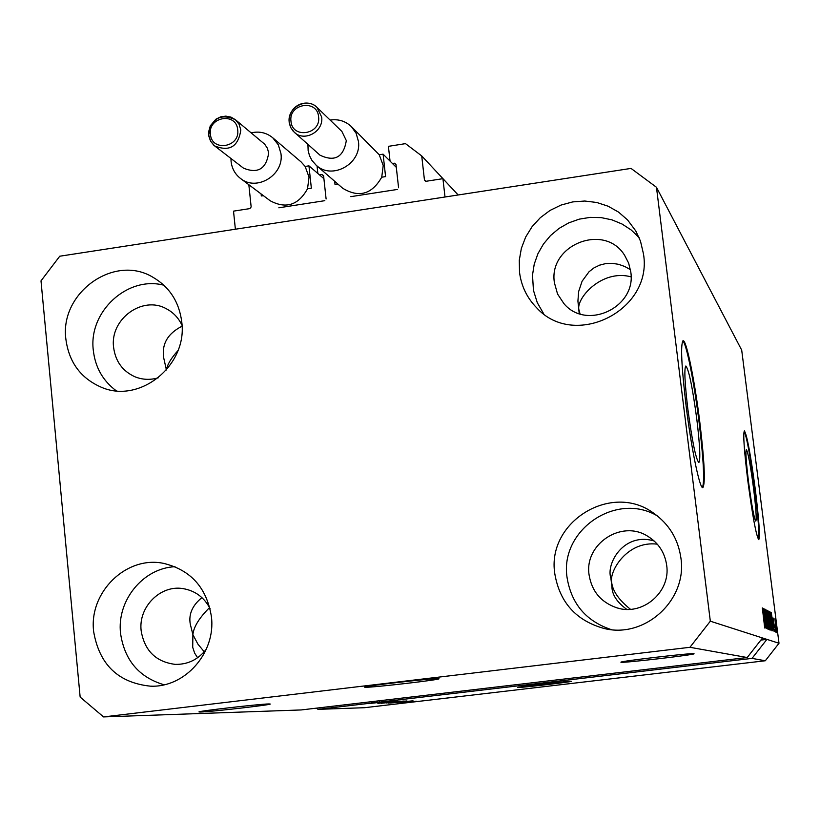 <?xml version="1.0" encoding="UTF-8"?>
<svg xmlns="http://www.w3.org/2000/svg" width="820" height="820" viewBox="0 0 820 820"><rect width="100%" height="100%" fill="white"/><g stroke="black" fill="none" stroke-linecap="round" stroke-linejoin="round"><path stroke-width="1.23" d="M424.452 180.041L426.082 181.281L442.923 178.668L458.165 194.975L421.726 155.923L424.452 180.041L425.662 181.281M442.923 178.668L445.014 197.005L235.381 229.221L233.515 211.14L249.885 208.598L251.156 206.937L248.839 184.715M390.053 161.099L388.413 146.339L405.5 143.633L421.726 155.923M398.582 187.77L395.978 164.41L394.358 163.18L392.442 163.487M350.816 196.656L397.29 189.461M317.853 173.471L317.043 165.978M326.104 199.004L323.592 175.757L321.993 174.527L319.534 174.916M278.841 207.798L324.822 200.674M438.249 678.652C431.74 678.232 362.153 686.278 364.613 687.16L365.597 687.273C373.643 687.488 440.904 679.698 438.987 678.755L438.249 678.652M571.14 681.276C567.993 681.01 515.985 687.027 517.625 687.467L518.004 687.508C521.991 687.672 572.77 681.789 571.427 681.317L571.14 681.276M687.795 408.688C692.182 441.303 695.862 459.272 698.845 462.582C700.608 459.958 699.952 445.649 696.867 419.666C692.572 387.573 688.902 369.676 685.848 365.997C684.075 368.282 684.731 382.52 687.795 408.688M748.578 482.262C751.725 505.796 754.133 518.752 755.804 521.12C756.727 519.111 755.978 508.164 753.549 488.289C750.443 465.032 748.045 452.117 746.333 449.555C745.4 451.369 746.149 462.275 748.578 482.262M747.789 480.571C752.596 516.446 756.255 536.147 758.777 539.673C760.171 536.547 759.023 519.9 755.333 489.724C750.628 454.475 746.979 434.866 744.375 430.9C742.961 433.575 744.099 450.129 747.789 480.571M758.469 539.509C759.484 534.517 758.254 517.943 754.789 489.796C750.423 456.832 746.876 437.275 744.14 431.146M686.073 405.582C691.332 448.622 699.808 489.468 702.863 487.613C705.518 483.472 704.513 461.701 699.819 422.29C694.724 380.777 686.371 339.449 683.101 340.771C680.415 344.123 681.41 365.73 686.073 405.582M702.453 487.51C704.698 481.545 703.591 459.846 699.111 422.382C694.212 382.55 686.268 342.493 682.763 340.976M693.894 653.694C691.752 652.812 618.639 661.351 620.945 662.211L621.222 662.283C624.953 662.96 695.749 654.678 694.058 653.755L693.894 653.694M626.787 609.373C617.07 602.331 612.109 594.797 611.915 586.792L610.88 578.09C605.785 563.658 623.958 531.79 654.186 541.005M268.919 703.939C260.207 703.97 196.667 711.247 199.014 711.944L200.603 712.016C210.658 711.822 272.107 704.759 270.221 704.021L268.919 703.939M197.63 657.742L194.647 653.14L192.71 647.318L192.885 634.618L190.25 623.999C188.549 614.129 192.433 605.334 201.915 597.626M166.419 369.984L163.785 358.237C161.468 344.297 167.557 333.617 182.04 326.206M579.227 313.609L577.915 301.073L578.664 291.5L582.087 281.239L589.037 271.758L593.885 267.955L599.512 265.167L605.724 263.579L612.212 263.312L618.68 264.337L624.83 266.531L630.436 269.667M554.433 282.859L557.549 294.011L563.924 303.615C586.577 331.003 636.843 307.172 630.744 271.697L628.632 263.077L624.573 255.245C604.453 222.466 547.986 244.903 554.433 282.859M182.009 325.325C178.586 317.976 173.368 312.451 166.347 308.761C142.475 295.2 109.726 319.246 113.601 347.342C115.456 361.364 122.6 371.193 135.054 376.831C142.608 379.824 150.378 380.131 158.362 377.764M210.063 608.594C204.221 597.421 195.283 590.779 183.239 588.647C160.515 584.547 138.16 607.005 141.163 630.805C144.556 650.721 155.913 661.914 175.244 664.374C187.913 664.589 198.286 659.516 206.343 649.153M589.088 574.892C591.794 591.364 601.019 602.331 616.763 607.794C642.378 616.394 670.924 592.101 666.67 565.205C664.794 552.526 658.439 542.85 647.595 536.157C621.427 519.388 584.117 544.203 589.088 574.892M680.907 558C687.508 600.014 644.827 638.954 604.032 628.458C576.091 620.637 559.691 602.413 554.812 573.785C546.428 522.032 611.505 481.781 653.653 513.187C669.099 524.154 678.191 539.088 680.907 558M611.279 629.616C586.115 621.17 571.386 603.838 567.081 577.639C559.517 530.325 616.025 491.364 657.291 515.862M211.427 616.784C215.957 652.679 185.074 687.755 150.501 686.176C118.264 682.855 99.322 664.641 93.644 631.533C88.744 592.245 126.29 555.499 163.549 563.361C190.834 569.961 206.794 587.766 211.427 616.784M164.072 684.782C139.01 677.32 124.507 660.182 120.55 633.378C116.676 600.527 143.162 568.034 175.029 566.702M181.763 321.993C187.739 365.125 140.23 403.86 101.864 387.481C80.944 378.553 68.942 362.419 65.867 339.08C59.583 292.945 113.959 253.821 152.633 277.078C169.474 286.877 179.18 301.852 181.763 321.993M116.276 390.802C102.92 380.88 95.263 367.38 93.306 350.314C88.324 311.743 127.489 275.499 163.897 285.227M643.474 253.923C653.191 310.431 574.318 349.73 536.628 307.756C526.973 297.865 521.264 286.016 519.511 272.199L519.285 260.207L521.366 248.337L525.681 237.021L532.077 226.679L540.308 217.689L550.076 210.402L561.024 205.072L572.739 201.904L584.793 201.023L596.745 202.478L608.122 206.209L618.516 212.083L627.536 219.893L635.787 230.953L640.481 241.131L643.474 253.923M543.68 313.804L537.264 302.641L533.441 290.3L532.508 275.059L534.23 264.173L537.91 253.739L543.414 244.083L550.548 235.535L559.096 228.38L568.772 222.855L579.248 219.145L590.185 217.382L601.214 217.618L611.976 219.862L622.093 224.044L631.246 230.02L639.108 237.595M631.021 276.863C601.234 268.663 575.025 299.648 579.094 310.308L580.037 313.875M177.971 350.591C171.185 358.104 167.352 364.48 166.48 369.728L166.532 369.861M209.551 607.589C199.229 617.88 193.674 626.89 192.885 634.618L197.856 644.048L204.231 651.787M657.291 544.172C627.361 540.349 608.901 571.294 611.689 582.661C612.858 591.343 619.11 600.22 630.467 609.291M656.461 187.267L710.325 621.191L689.938 647.298L747.215 657.527L301.186 709.946L103.556 716.916L80.155 697.082L41 280.87L59.747 256.219L631.031 168.407L656.461 187.267L741.7 350.119L779 643.259L765.306 660.756L364.49 707.711L317.986 709.351L371.685 703.047L371.532 701.674M689.938 647.298L103.556 716.916M710.325 621.191L762.518 637.97L747.215 657.527M382.735 700.362L382.878 701.725L752.032 658.388L765.306 660.756M382.878 701.725L371.685 703.047M383.914 701.869L368.58 703.632L383.904 701.828M381.361 702.812L393.754 701.264L381.361 702.812M397.987 701.172L377.866 703.375L397.987 701.172M381.372 703.293L400.293 701.1L381.361 703.232M388.198 703.099L406.884 700.936L388.188 703.047M399.617 702.279L413.013 700.793L399.617 702.248M409.723 702.248L406.843 702.555L409.723 702.248M412.788 701.807L404.906 702.617L412.778 701.776M406.095 702.351L403.194 702.658L406.095 702.351M408.626 701.91L401.595 702.699L408.626 701.879M403.358 702.432L400.437 702.73L403.358 702.432M403.747 702.289L412.111 701.254L403.747 702.289M402.292 701.879L390.556 703.017L402.292 701.838M391.601 702.514L403.44 701.049L391.601 702.473M764.322 612.714L766.31 628.386L763.686 608.635L766.331 624.604L764.486 609.045L766.966 628.643L764.209 612.724M767.674 623.784L768.012 629.288L766.772 622.534L767.735 627.013L767.561 623.784L765.429 609.301L767.561 623.794M766.884 610.275L768.955 629.422L766.003 609.824L768.596 627.126L766.761 610.285M769.918 630.037L767.397 610.316L769.918 630.037M771.866 630.795L769.375 611.33L771.866 630.795M772.788 625.598L771.251 612.519L774.111 631.441L772.676 625.609M776.827 630.026L777.165 632.64L776.724 630.037M752.032 658.388L766.905 639.374L762.518 637.97M760.847 640.092L766.905 639.374L779 643.259M776.027 625.732L776.622 632.65L774.859 618.823L775.925 625.742M775.792 629.596L776.13 632.23L775.689 629.606M774.797 625.086L775.689 632.056L774.695 625.106M775.023 629.288L775.361 631.933L774.92 629.299M774.551 627.71L773.024 617.942L774.439 627.72M771.999 621.58L772.44 630.785L770.031 611.894L771.886 621.591M770.513 624.707L770.513 630.026L768.084 610.89L770.4 624.727M764.609 622.083L763 608.286L766.034 628.274L764.486 622.103M764.722 628.007L762.333 607.938L764.722 628.007M316.53 708.142L317.986 709.351M775.105 620.73L776.386 630.744L775.095 620.73M771.958 618.014L772.86 623.559L771.856 618.024M770.441 614.159L772.501 628.704L770.328 614.17M769.672 613.544L771.579 628.571L769.652 613.544M769.242 620.022L769.755 619.961M768.483 613.186L769.467 618.997L768.371 613.196M769.498 621.13L770.615 627.935L769.385 621.14M767.704 612.56L769.642 627.782L767.704 612.56M763.748 614.088L764.711 619.951L763.625 614.098M416.375 701.295L406.781 702.412L416.365 701.233M407.407 701.418L401.841 702.033L407.407 701.418M406.843 701.141L393.067 702.76L406.833 701.1M404.619 701.172L390.176 702.842L404.608 701.1M400.283 701.305L394.84 701.941L400.273 701.274M392.708 702.197L386.333 702.945L392.708 702.197M397.987 701.346L383.37 703.037L397.987 701.264M372.649 701.541L372.813 703.017M379.363 700.751L379.516 702.135L377.138 702.402L376.995 701.028M383.268 701.684L379.516 702.135M373.735 701.418L373.879 702.791L383.268 701.715M373.879 702.791L377.138 702.402M289.173 121.934C287.195 107.317 307.172 96.883 317.022 107.43C308.433 98.246 288.671 103.699 289.122 122.108L290.413 126.946L293.099 131.108L320.036 155.216C334.755 162.114 343.518 157.255 346.327 140.63L341.878 131.415L317.022 107.43L321.655 117.024C323.91 131.477 304.394 142.321 294.267 132.276L290.823 127.766L289.204 122.252M330.122 120.068C338.383 118.859 345.486 121.052 351.421 126.659L356.157 133.352L358.422 141.347C361.938 163.672 331.936 180.482 316.089 165.148L311.877 160.31L309.509 155.697L308.146 150.665L307.92 144.422M316.089 165.148L342.709 188.251C358.873 198.061 371.88 194.381 381.731 177.202L383.217 165.548L379.24 154.765L351.421 126.659M334.673 181.271L335.021 184.49L337.861 184.049M381.731 177.202L385.584 176.607L383.094 154.16L396.296 167.331M383.094 154.16L379.24 154.765M208.721 134.849C211.703 118.172 220.6 113.129 235.412 119.71L230.963 117.106L225.869 116.122L220.662 116.85L215.885 119.218L210.309 125.798L208.628 131.897L208.772 135.956L210.535 141.122L213.897 145.335L243.489 168.151C257.839 173.994 266.244 168.93 268.673 152.971L267.382 148.195L264.655 144.156L235.412 119.71L239.102 124.302L240.824 130.042C238.261 146.667 229.528 151.956 214.594 145.898L210.607 141.194L208.762 135.197M251.207 132.84C259.294 131.026 266.479 132.666 272.742 137.77L278.339 144.853L280.963 153.647C284.222 175.029 256.486 191.89 240.414 178.391C235.043 174.147 231.937 168.541 231.096 161.56L230.963 158.506M240.414 178.391L270.21 200.777C285.965 209.192 298.408 205.184 307.531 188.774L309.037 177.181L305.142 166.439L301.145 161.97L272.742 137.77M261.119 193.95L261.324 195.97L263.384 195.652M307.531 188.774L311.354 188.18L308.945 165.845L323.9 178.657M308.945 165.845L305.142 166.439M394.358 163.18L396.019 164.851M321.993 174.527L323.613 175.921M318.59 116.819C317.309 98.861 288.394 103.566 290.977 121.268C292.197 139.215 321.184 134.593 318.59 116.819M237.708 129.847C236.498 111.981 207.931 116.635 210.422 134.244C211.58 152.089 240.209 147.528 237.708 129.847M135.054 376.831L135.597 377.046M175.244 664.374L176.269 664.405M616.763 607.794L618.793 608.337M607.743 629.155L604.032 628.458M152.212 686.186L150.501 686.176M102.787 387.819L101.864 387.481"/></g></svg>
